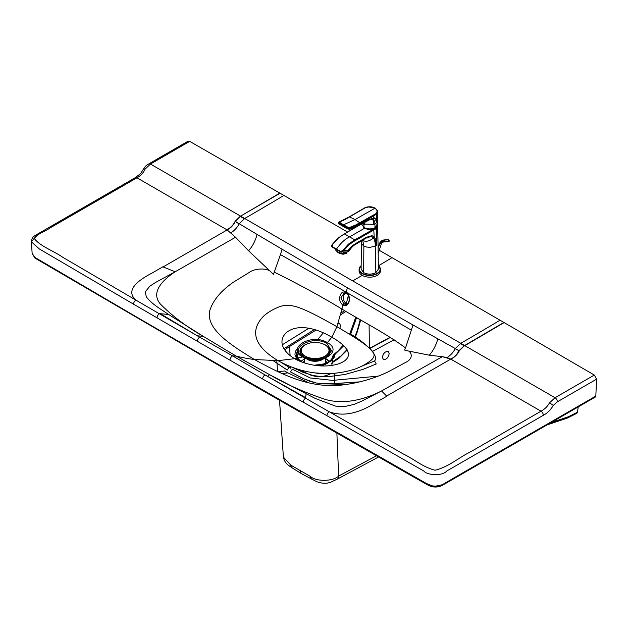 <?xml version="1.0" encoding="UTF-8"?>
<svg xmlns="http://www.w3.org/2000/svg" width="628" height="628" viewBox="0 0 628 628"><rect width="100%" height="100%" fill="white"/><g stroke="black" fill="none" stroke-linecap="round" stroke-linejoin="round"><path stroke-width="0.94" d="M329.598 361.163L325.697 358.51M303.253 357.01C287.757 348.634 312.038 334.669 326.858 343.367A2.316 1.335 -60 0 1 327.431 342.637L331.78 337.22C347.3 345.847 356.264 357.191 339.026 363.714C322.8 368.879 304.588 364.389 294.626 358.666L302.61 356.955C318.011 366.697 344.701 351.892 327.431 342.637C311.567 332.754 285.819 348.1 302.61 356.955A2.316 1.335 120 0 1 303.253 357.01L315.107 359.852L325.806 357.56L331.56 350.746L326.858 343.367M378.527 265.762A2223.74 1284.15 120 0 0 392.013 257.653L379.273 250.297M347.386 231.905L189.703 141.363L188.094 141.206L148.828 163.877C146.371 165.588 146.716 164.473 143.757 168.673L140.578 173.579L135.334 177.638A3.242 1.868 -120 0 0 134.659 179.121M344.16 293.009L346.264 293.433C349.537 294.304 350.667 303.787 346.193 304.407L343.838 303.944L340.878 297.876L344.16 293.009L346.122 293.268M346.106 292.742L346.515 293.464L346.106 292.742C340.086 288.817 336.796 301.754 343.006 304.894C349.035 308.819 352.324 295.882 346.106 292.742A1681.07 970.77 120 0 0 346.248 292.201L280.441 254.568L273.478 274.365L248.594 250.8L235.555 237.251L175.181 271.767C162.055 280.386 150.516 292.601 160.462 304.164C172.637 316.3 186.916 327.039 203.307 336.38L236.128 356.084L269.663 374.704L315.146 398.395L335.509 406.104L343.963 406.701L354.153 404.369L361.312 401.339L381.557 390.969L442.355 356.696L429.317 355.181L408.75 351.083C412.525 353.831 412.62 359.365 404.817 362.843L388.638 371.611C373.268 379.029 356.516 383.63 338.398 385.419C306.723 387.547 279.491 373.173 254.473 359.522A393.63 227.312 -60 0 1 236.128 356.084L232.643 355.911L264.985 374.9A3.242 1.868 119.9 0 0 262.7 379.014L423.837 471.024C426.812 475.286 442.552 476.236 446.602 471.11L543.314 415.296C547.302 413.224 550.63 409.935 553.299 405.413L557.334 401.834L596.6 379.163L595.815 396.072L595.336 397.029L442.348 485.326C439.474 486.857 436.217 487.352 432.59 486.794L429.112 485.734L414.574 477.539L231.026 372.506L34.972 258.084L32.146 253.5L35.246 257.606L136.221 316.802L230.547 371.548L428.508 484.714C434.309 487.022 439.781 486.504 444.907 483.16L595.815 396.072M348.32 295.678L346.326 303.505A5.785 4.255 79.8 0 1 343.383 298.316A5.785 4.255 79.8 0 1 345.4 293.072M386.683 396.033L450.771 359.098L541.03 411.191L470.733 451.752C459.044 457.286 449.428 466.588 435.102 470.239C422.314 466.91 414.229 459.147 403.49 454.083L329.19 411.748C342.81 416.851 358.502 413.703 376.266 402.289L386.824 396.221L381.557 390.969C366.626 398.545 345.463 405.201 325.445 399.455C304.431 392.421 285.834 384.171 269.663 374.704L267.426 376.29A4630.927 2673.639 180 0 1 264.985 374.9L329.19 411.748A3.242 1.86 119.8 0 0 326.913 415.862A3.242 1.86 119.8 0 1 329.19 411.748L403.49 454.083C414.229 459.147 422.314 466.91 435.102 470.239C449.428 466.588 459.044 457.286 470.733 451.752L541.03 411.191C544.782 409.158 547.608 406.363 549.516 402.815L555.042 397.728L594.324 375.057L596.6 379.163M267.426 376.29L305.632 397.642L306.087 393.874M405.539 347.959L404.432 350.008L408.75 351.083C412.525 353.831 412.62 359.365 404.817 362.843L388.638 371.611C373.268 379.029 356.516 383.63 338.398 385.419C306.723 387.547 279.491 373.173 254.473 359.522L278.047 360.668C301.157 373.503 327.942 377.718 354.969 369.091C361.485 366.705 366.933 363.683 371.305 360.025C374.649 357.12 374.94 354.106 372.184 350.981C366.862 344.411 349.537 334.222 336.922 326.693L341.93 309.055C361.571 321.002 386.919 333.963 405.539 347.959L412.996 324.982L437.81 338.814C436.225 344.984 433.391 350.44 429.317 355.181M437.81 338.814L455.331 348.548L460.748 343.304A3083.998 1780.929 120 0 0 500.053 320.217L594.324 375.057M450.998 359.232C454.876 357.042 457.624 354.263 459.249 350.911L459.021 350.777C456.752 354.765 454.005 357.536 450.771 359.098L446.995 357.528L442.355 356.696L450.763 359.098L442.348 356.696M446.995 357.528C450.394 355.511 453.149 352.567 455.245 348.689L459.107 350.636L464.163 345.785L460.316 343.555M412.996 324.982L347.355 287.773A1681.03 970.747 120 0 1 346.248 292.201L411.395 330.202M541.03 411.191A3.242 1.868 60 0 1 543.314 415.296M274.577 272.317C298.802 284.264 321.253 296.51 341.93 309.055A1680.952 970.707 120 0 0 343.006 304.894L343.838 303.944L346.326 303.505A5.785 4.247 -100.1 0 0 347.347 303.921M392.013 257.653L500.053 320.217M578.215 406.913L577.525 412.133L576.826 413.295L567.979 417.777A3.242 2.017 63.1 0 0 568.787 416.568L568.136 416.843A3.242 2.308 71.4 0 1 566.903 418.232L567.979 417.777M290.536 371.949L301.903 377.954L309.643 381.204L315.978 382.97L321.764 383.645L337.134 383.465L359.962 381.855L334.088 383.567L322.321 383.669L315.978 382.97L304.101 378.959L290.536 371.949L292.295 369.162L310.295 377.962L332.573 380.395L377.781 376.172M347.08 384.477L323.09 385.239M308.764 382.837L287.914 372.891A180.44 92.905 -175.1 0 1 286.242 371.941A180.44 92.905 4.9 0 1 284.617 370.991L277.961 371.69M347.284 349.945L338.665 358.541L332.777 362.285L332.699 361.736L340.973 355.943L347.033 349.568M293.056 367.678L303.308 372.459L313.38 375.583L321.112 376.565L331.152 376.313L344.898 374.469L363.062 369.374L376.219 363.95L374.555 360.959C379.391 355.833 366.069 343.383 350.667 334.08L350.338 334.771M331.231 363.353L332 363.494L332.055 362.623A2.316 1.429 -176.4 0 1 332.699 361.736L332.848 359.326M332 363.494L331.867 365.496M332.408 356.916A2.316 1.884 6.9 0 1 332.416 356.83A2.316 1.884 6.9 0 1 333.146 355.66L334.182 354.168A2.316 1.154 53.3 0 1 334.622 354.051A2.316 1.154 53.3 0 1 335.156 354.184L334.08 357.654L331.396 360.692L326.639 363.408L322.47 364.672L315.774 365.402M343.626 345.84L335.156 354.184A2.316 1.853 5.2 0 0 333.986 354.616C333.68 357.552 331.796 360.048 328.334 362.105L321.983 364.507L314.518 365.221M356.602 317.572L350.667 334.08A2.316 0.495 24.7 0 1 350 333.335L349.561 334.284M332.055 362.623L332.22 359.97M327.086 362.764A18.141 10.472 0 0 0 333.146 355.66L333.06 356.045M361.806 366.163L374.555 360.959M262.692 379.014L230.021 360.182A3.242 1.868 120 0 1 232.643 355.911L199.68 337.189A4630.927 2673.639 0 0 1 197.286 335.776L160.321 313.71L168.626 314.479L160.344 308.984C153.891 304.784 149.213 300.726 146.3 296.816L145.264 291.934L149.715 286.289L155.516 282.474L175.181 271.767L162.817 266.837L152.298 272.929C132.524 283.181 127.052 292.24 135.899 300.106L62.604 257.19C53.835 250.988 40.388 246.317 34.634 238.93C35.686 234.252 45.098 231.654 49.895 228.043L136.951 177.803A3.242 1.868 -120 0 0 135.334 177.638L37.429 234.142C33.127 236.905 32.146 236.575 31.4 241.827L35.953 236.23M168.626 314.479L203.307 336.38L197.286 335.776M160.321 313.71L159.331 313.757L135.899 300.106A3.242 1.884 120.3 0 0 133.599 304.203L39.399 248.994L31.4 241.827L32.146 253.5M163.139 266.916L227.14 229.934L235.555 237.251L227.14 229.934L136.951 177.803C140.703 175.769 143.396 172.896 145.037 169.199L150.453 164.041A3.242 1.868 -120 0 0 148.828 163.877M230.916 232.729C234.323 230.712 237.07 227.768 239.166 223.89L244.677 218.505A3083.998 1780.929 120 0 0 283.974 195.41M347.355 287.773L257.088 234.432C255.4 240.799 252.574 246.255 248.594 250.8M257.088 234.432L235.374 221.417L240.383 216.534L244.237 218.756M282.043 249.34L280.441 254.568M278.047 360.668C255.824 347.323 248.539 331.851 263.485 316.253C267.622 312.493 272.866 309.353 279.201 306.833C285.693 304.627 288.001 304.996 294.87 306.323C306.244 309.4 323.891 319.409 336.922 326.693L331.78 337.22C316.85 328.256 297.209 323.082 285.897 333.028C276.948 342.393 284.719 352.912 294.626 358.666L278.047 360.668M157.031 317.854A3.242 1.876 120.2 0 1 159.331 313.757L199.68 337.189A3.242 1.876 120.1 0 0 197.388 341.294L133.599 304.203A3.242 1.884 120.3 0 1 135.899 300.106L62.604 257.19C53.835 250.988 40.388 246.317 34.634 238.93C35.686 234.252 45.098 231.654 49.895 228.043L136.951 177.803M290.748 366.807L290.67 368.228A210.019 110.128 -175.8 0 1 289.053 367.294L287.263 370.057L273.266 360.723L287.263 370.057M289.053 367.294L281.195 362.411M323.224 332.934L317.611 339.685M297.515 348.202L295.246 351.664L294.94 354.804L296.471 358.266L299.54 361.108M297.389 350.471L296.078 355.699L297.35 358.494L301.048 361.72M382.884 355.158L384.108 353.171M382.397 357.308L383.363 359.436C386.314 359.742 388.253 357.827 389.187 353.666L388.222 351.547C385.262 351.233 383.323 353.156 382.397 357.308M339.85 328.397L340.525 325.571L339.567 323.459L338.045 323.381M378.464 457.027L337.197 479.172L330.195 482.422L326.741 483.238C322.258 483.466 318.208 482.587 314.589 480.601L301.77 473.826L292.224 467.923A6.947 4.278 -56.5 0 1 290.835 465.152L283.401 457.098L279.539 400.46M282.388 344.717L309.055 328.13M336.891 433.328L338.641 476.063C333.272 481.503 316.049 481.817 310.53 476.519L290.835 465.152M299.164 369.649L311.582 375.489L316.771 376.659L321.724 376.643L326.372 375.575L331.325 373.472M334.434 373.291L334.92 385.066M284.719 349.788L289.555 346.499L290.097 355.589M369.107 324.904L369.366 348.006M372.498 351.421L394.141 339.811M363.165 226.998L364.625 228.215L367.71 229.275L373.762 228.749L376.957 225.727M378.189 253.61L378.103 247.354M377.569 224.337L378.119 247.134M378.205 254.199L378.386 269.098L375.858 272.654C371.752 274.601 367.678 274.601 363.643 272.654L361.116 269.09L361.445 242.541L362.073 244.425L363.871 245.98L363.643 272.654M377.852 225.719L376.667 228.2L376.816 245.124L375.991 245.744L375.968 243.845A64.48 35.404 116.7 0 0 375.952 243.381A61.246 33.81 116.9 0 0 375.944 243.146A51.009 28.268 117.1 0 0 375.937 242.91L374.822 237.525L371.949 235.618L366.571 237.274L357.67 242.314L357.701 242.848L366.87 237.714L371.274 236.497L373.809 237.816L375.144 242.612L375.882 242M375.144 242.612L375.254 246.176L369.751 247.377L366.564 247.016L363.871 245.98L362.741 240.477C365.959 242.07 369.649 241.183 373.809 237.816L374.484 236.999M348.179 250.486L347.967 251.459L348.893 251.176C353.305 244.708 355.189 244.802 357.662 243.099L352.818 245.972L348.179 250.486L343.579 250.713L349.113 244.692L353.627 241.529L375.324 229.157L376.667 228.2L376.148 227.524L374.194 228.82A50.405 28.896 -0.3 0 0 374.029 228.906L354.765 239.88A2428.366 1522.822 -115.3 0 0 349.6 236.889L364.625 228.215M377.255 225.162L376.148 227.524M347.967 251.459L347.308 251.961L347.465 250.58L352.434 245.674L357.67 242.314M355.197 240.618L354.765 239.88L348.43 244.143L342.692 250.478L340.847 251.428L336.396 249.238C340.533 243.224 344.929 239.103 349.6 236.889A2428.366 1522.822 64.7 0 0 344.442 233.922L344.011 234.166M347.308 251.961L347.943 251.726M357.764 226.111L342.872 234.856L338.194 238.232L332.51 244.598L332.542 247.196L336.475 249.826L341.608 252.158L343.579 250.713L342.692 250.478M332.518 246.647L332.542 247.196L332.518 246.647L336.396 249.238L336.475 249.826M375.167 208.386L374.767 208.174C377.326 209.838 377.687 211.667 375.85 213.669L355.833 224.934L349.686 227.438L347.653 227.108L343.5 224.816L355.04 219.557L360.511 223.301L374.5 215.522L377.161 213.23A8.093 4.82 1 0 0 377.373 212.743L377.538 211.675A8.109 4.82 -0.2 0 0 377.514 211.377M349.561 216.974L355.04 219.557L375.136 208.135L368.754 206.981L365.441 207.664L344.701 219.729L339.269 222.131L343.5 224.816L342.99 225.358L347.983 228.074L349.969 228.168L349.812 228.608L347.559 228.097L342.919 225.554L343.155 226.41L342.778 226.096M375.85 213.669L376.321 214.297L376.517 222.814L374.979 223.866L373.739 224.377L373.472 220.899L372.647 219.58L373.888 217.845L368.189 219.894L356.531 226.3L349.239 229.196M339.41 221.865L349.631 216.652L365.221 207.538C368.769 206.384 372.051 206.565 375.089 208.072C377.247 210.121 378.064 211.33 377.546 211.699L377.538 211.675M349.686 227.438L349.969 228.168L352.559 227.297L360.511 223.301M373.095 220.036L374.586 217.916L373.888 217.845L373.464 215.192M374.586 217.916L376.18 219.439L376.517 222.814M361.618 224L363.997 227.524C367.592 229.267 371.281 229.338 375.065 227.729A8.133 4.702 -0 0 0 375.458 227.517L377.797 222.759L377.538 211.699M338.72 222.532L342.919 225.554L338.649 222.681L338.939 222.186M347.653 227.108L347.284 228.671M369.013 219.847L371.541 219.258L372.647 219.58M348.155 229.016L349.38 229.212C355.691 228.011 355.825 226.849 358.808 225.546L370.143 219.462M373.636 221.755L376.18 219.439M338.476 222.595L338.555 223.537M339.772 222.563L339.183 224.086L338.335 223.128L338.516 222.422L339.866 221.763M363.055 223.207L364.648 224.424L364.248 222.548M381.463 243.452C380.827 245.611 380.827 245.43 381.463 242.903C380.827 245.438 380.827 245.595 381.479 243.413L378.15 253.712M379.799 242.926L378.48 246.828L380.537 242.471L383.661 241.144A4.914 3.352 4.1 0 1 383.763 241.136A4.757 3.666 6.1 0 1 383.889 241.136L388.63 241.113L387.303 241.105L387.319 241.749L383.457 241.89L381.714 242.918A0.926 0.463 -145.3 0 1 380.537 242.471L383.661 241.011A4.812 3.376 4.4 0 1 383.755 241.011A4.726 3.674 6.3 0 1 383.889 241.003L383.889 241.136M378.927 245.446L379.783 242.95A4.396 2.441 19.5 0 0 379.783 243.436L378.48 246.828L380.505 241.678L383.661 239.982A4.781 4.317 -7.3 0 1 383.755 239.967A4.718 4.003 -7.4 0 1 383.889 239.951L384.988 241.819L382.507 242.204L381.479 243.421A0.926 0.518 18.2 0 1 380.694 243.538A0.926 0.518 18.2 0 1 379.971 243.162L380.505 242.392M378.629 246.317L378.111 247.903M381.667 242.981L381.479 243.421M384.116 241.003L383.889 239.967M384.956 241.026L387.303 241.105M381.392 240.869L383.755 239.959L388.599 239.747L389.007 240.006L388.599 240.979M388.74 240.916L388.654 241.607L389.054 241.325M389.007 240.532L389.007 240.006M389.148 241.285L389.179 240.689L388.638 241.623L389.148 240.642M388.74 239.778L387.303 239.747M387.319 241.749L386.503 241.78M389.172 241.246L388.779 241.584M378.346 265.683A10.652 6.147 180 0 1 379.971 267.583A10.652 6.147 180 0 1 380.403 269.318L380.403 271.021A10.652 6.147 180 0 1 371.266 277.105A10.652 6.147 180 0 1 359.53 272.748A10.652 6.147 180 0 1 359.098 271.021L359.098 269.318A10.652 6.147 180 0 1 361.155 265.683M346.813 251.977L346.366 253.351A5.558 1.554 -161.9 0 1 346.106 253.641L343.265 253.751A5.558 1.554 -161.9 0 1 336.278 250.87A5.558 1.554 -161.9 0 1 336.074 250.651A5.558 1.554 -161.9 0 1 335.799 249.889L335.909 249.567M343.924 253.908A5.212 1.452 -161.9 0 1 336.522 251.098A5.212 1.452 -161.9 0 1 336.412 250.988M343.265 253.751L343.728 252.33A5.558 1.554 -161.9 0 0 346.577 252.221L346.106 253.641M337.063 251.538A3.894 1.083 18.1 0 0 339.897 253.429A3.894 1.083 18.1 0 0 344.411 253.893M320.594 359.271A9.726 5.613 0 0 0 321.976 358.612A9.726 5.613 0 0 0 323.938 356.987M320.013 359.404A14.774 8.525 0 0 0 321.913 358.926A14.774 8.525 0 0 0 325.54 357.387A14.774 8.525 0 0 0 326.764 346.122M306.911 344.011A15.143 8.745 0 0 0 304.392 345.18A15.143 8.745 0 0 0 305.169 357.96M308.419 359.208A15.143 8.745 0 0 0 318.624 359.86M325.806 357.544A15.143 8.745 0 0 0 323.287 344.011M303.434 346.122A14.774 8.525 0 0 0 308.285 358.926A14.774 8.525 0 0 0 310.271 359.42M306.26 356.987A9.726 5.613 0 0 0 309.604 359.271M305.271 356.154A13.895 8.023 0 0 0 324.919 356.154A13.895 8.023 0 0 0 328.994 350.487A13.895 8.023 0 0 0 324.927 344.811A13.895 8.023 0 0 0 305.279 344.811A13.895 8.023 0 0 0 301.204 350.487A13.895 8.023 0 0 0 305.271 356.154M301.212 350.644A13.895 8.023 0 0 0 301.204 350.793A13.895 8.023 0 0 0 309.785 358.203A13.895 8.023 0 0 0 324.919 356.469A13.895 8.023 0 0 0 328.994 350.793A13.895 8.023 0 0 0 328.986 350.644M314.691 358.816L314.691 359.82M314.652 359.82L314.652 358.816M315.617 358.808L315.617 359.82M317.839 358.659L317.839 359.695M312.359 358.659L312.359 359.695M301.519 361.909L298.473 358.973L297.648 356.586A17.403 10.048 180 0 1 298.441 353.195M325.697 359.145A16.744 9.663 180 0 1 326.89 359.766A16.744 9.663 180 0 1 329.213 361.453M300.875 361.453A16.744 9.663 180 0 1 304.392 359.145M302.767 362.356A15.355 8.863 180 0 1 304.392 361.288M325.697 361.288A15.355 8.863 180 0 1 325.908 361.406A15.355 8.863 180 0 1 327.541 362.521M323.444 358.902A10.652 6.147 180 0 1 312.045 361.022A10.652 6.147 180 0 1 307.516 359.467A10.652 6.147 180 0 1 306.229 358.564M306.503 358.659L307.908 359.357A10.943 6.319 0 0 0 322.18 359.357L322.643 359.13M362.238 275.37A2223.151 1283.813 120 0 1 352.708 280.904L150.453 164.041L189.703 141.363M305.632 397.642L305.553 398.215A3.242 1.868 119.8 0 0 303.277 402.32M352.708 280.904L464.602 345.526L503.899 322.447M459.249 350.911A22.239 12.599 -59.2 0 1 459.335 350.769A47.61 15.425 -136 0 0 459.107 350.636A24.319 13.816 -59.2 0 0 459.021 350.777L455.245 348.689M459.335 350.769L464.602 345.526L555.042 397.728A3.242 1.868 60 0 1 557.334 401.834M464.398 345.918L504.135 322.58M549.516 402.815L553.299 405.413M232.179 372.396L426.608 483.591L433.838 486.519L441.657 484.942M577.525 412.133L568.787 416.568M568.136 416.843L550.984 422.628M282.058 373.534L287.891 372.883M354.584 337.487L357.246 330.595L360.229 319.699M328.656 362.482A17.403 10.048 180 0 1 320.068 365.841M300.058 361.328A17.403 10.048 180 0 1 299.313 360.511M297.735 351.798A18.141 10.472 0 0 0 301.503 361.893M269.161 270.464C264.412 268.282 254.811 268.227 248.798 272.725L233.608 282.058C220.75 290.937 212.766 300.6 209.658 311.064C205.968 329.347 230.853 345.078 254.473 359.522M226.912 229.801C230.79 227.611 233.506 224.824 235.06 221.425L235.288 221.558C233.106 225.585 230.39 228.38 227.14 229.934L235.555 237.258M230.021 360.182L197.388 341.294M235.06 221.425A22.239 13.078 -60.8 0 1 235.147 221.284L240.155 216.401L279.9 193.071M235.147 221.284A47.61 15.41 44 0 1 235.374 221.417A24.319 14.271 -60.8 0 0 235.288 221.558L239.166 223.89M145.037 169.199L143.757 168.673M240.155 216.401L280.127 193.196M301.77 473.826A6.947 4.011 -60 0 1 300.341 471.031M311.959 479.313A6.947 3.729 -63.3 0 1 310.53 476.519M376.353 455.826L338.641 476.063A6.947 3.862 -118.2 0 1 337.197 479.172M390.302 337.479L369.853 348.454M321.238 373.377L317.909 373.479L314.777 372.796M284.037 348.681L314.4 329.535M340.878 313.082L344.741 310.679M288.872 345.392A0.926 0.557 58.1 0 1 289.555 346.499L315.994 330.069M340.4 314.911L346.02 311.417M375.858 272.654L375.254 246.176M373.707 229.094L374.186 236.646L373.519 237.47M375.293 238.593L374.563 239.346M364.656 238.342L363.165 239.88M371.949 235.618L371.274 236.497M369.397 232.525L368.966 231.787M364.232 234.48L364.664 235.225M349.113 244.692L348.43 244.143M340.666 251.349L340.808 251.969M353.344 228.686L353.776 228.443L353.344 228.686M348.83 251.263L348.069 251.569M376.831 225.931A7.175 4.145 180 0 1 370.897 229.346A7.175 4.145 180 0 1 363.408 227.187M362.819 209.046L362.427 209.289M363.926 224.541L364.02 227.587C367.6 229.322 371.274 229.393 375.034 227.791L374.783 221.174M358.407 225.515L358.941 225.012M367.137 220.475L366.909 221.04M368.141 220.31L367.702 220.444L368.189 219.894M373.739 224.377L364.782 224.094M375.481 227.501L374.971 227.783C371.25 229.353 367.623 229.291 364.091 227.579L361.618 224.274M339.144 224.063L347.064 228.639L348.25 229.126L348.454 228.459M364.185 224.518L363.463 222.296M382.264 242.353L381.392 241.686M381.486 243.389L381.738 242.887M383.457 241.89L383.661 241.011M379.948 242.549L381.416 240.854M383.904 241.827L383.755 241.011M378.346 265.613L380.403 269.318A10.652 6.147 180 0 1 373.833 275.001A10.652 6.147 180 0 1 362.223 273.667A10.652 6.147 180 0 1 359.53 271.045A10.652 6.147 180 0 1 359.098 269.318L361.163 265.613M378.346 265.723A10.417 6.013 180 0 1 376.408 273.753A10.417 6.013 180 0 1 362.387 273.384A10.417 6.013 180 0 1 359.758 270.817A10.417 6.013 180 0 1 361.155 265.723M297.892 360.37L297.813 359.067M304.392 362.898L304.392 357.858M325.697 358.093L325.697 363.369M304.172 357.505C311.472 360.55 318.679 360.574 325.806 357.56M566.903 418.232L546.91 424.983M354.953 337.723L356.845 333.272L360.7 319.966M332.989 362.325L331.976 363.777M334.182 354.168L338.139 350.856L343.037 345.306M355.793 317.101L350 333.335M326.874 362.874C330.391 360.959 332.236 358.941 332.416 356.83L333.735 354.608M327.251 362.686L323.93 363.981L314.361 365.198M292.224 467.923C290.277 466.266 284.68 464.21 283.401 457.098M277.56 371.501L276.822 360.7M320.359 373.322L316.002 372.938M369.649 348.265L390.043 337.322M361.445 242.541L361.438 240.932M357.662 243.099L362.081 240.563M348.893 251.176L347.378 251.961L340.643 251.946L332.369 247.173C331.498 246.584 331.474 245.658 332.306 244.386L337.903 238.114L354.373 227.807M375.473 227.548L377.797 222.759M363.023 223.223L363.439 224.141L364.648 224.424M379.783 242.95L379.948 242.541M384.171 241.819L384.972 241.819M384.093 239.92L387.295 239.739M388.646 241.631L384.988 241.819"/></g></svg>
